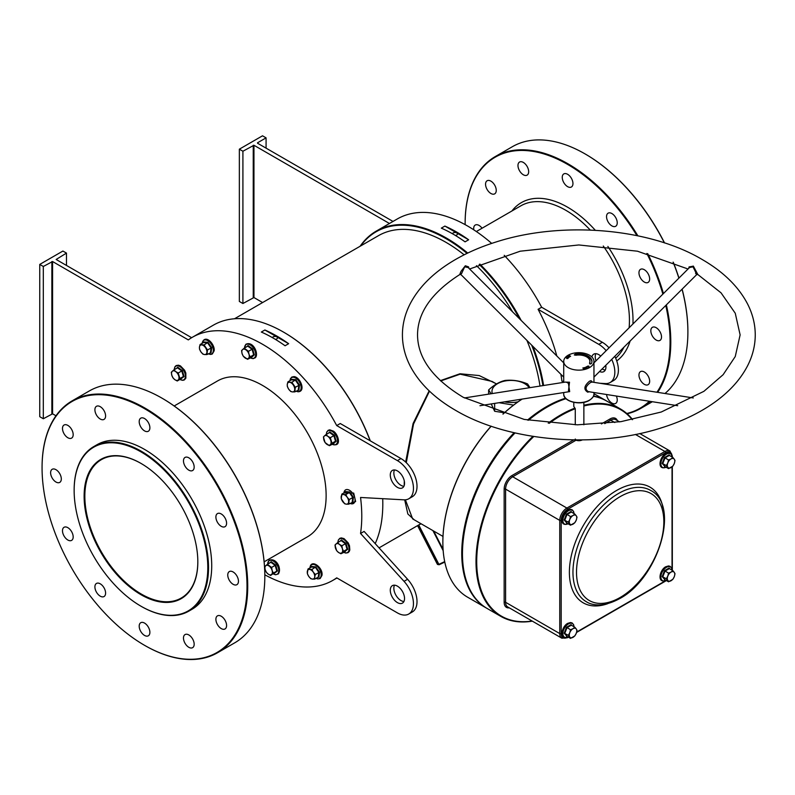 <?xml version="1.0" encoding="UTF-8"?>
<svg xmlns="http://www.w3.org/2000/svg" width="795" height="795" viewBox="0 0 795 795"><rect width="100%" height="100%" fill="white"/><g stroke="black" fill="none" stroke-linecap="round" stroke-linejoin="round"><path stroke-width="1.19" d="M140.973 594.69A80.394 46.418 60 0 1 84.121 496.219A80.394 46.418 60 0 1 140.973 463.396L140.973 463.396A80.394 46.418 60 0 1 140.973 463.406A80.394 46.418 60 0 1 197.826 561.866A80.394 46.418 60 0 1 140.973 594.69M141.152 463.505A79.888 46.13 -120 0 0 101.382 459.649A79.888 46.13 -120 0 0 89.139 523.667A79.888 46.13 -120 0 0 141.331 594.074A79.888 46.13 -120 0 0 181.27 598.029A79.888 46.13 -120 0 0 197.826 561.658M542.906 385.615A139.87 80.752 -120 0 0 531.686 345.159M519.473 318.725A139.87 80.752 -120 0 0 479.196 264.417M467.033 253.386A139.87 80.752 -120 0 0 360.731 245.894M360.115 246.251A140.377 81.05 60 0 1 376.234 231.126A140.377 81.05 60 0 1 467.738 253.048M479.892 264.109A140.377 81.05 60 0 1 521.172 320.425M532.908 346.382A140.377 81.05 60 0 1 543.611 385.505M283.716 332.221A139.87 80.752 60 0 1 283.894 332.32A139.87 80.752 60 0 1 370.311 440.857M382.713 498.674A139.87 80.752 60 0 1 382.802 503.633L382.802 504.04A140.377 81.05 -120 0 0 382.693 498.674M370.162 440.768A140.377 81.05 -120 0 0 283.537 332.111A140.377 81.05 -120 0 0 213.348 325.165L192.32 337.299A140.377 81.05 60 0 1 336.712 425.573L340.27 423.516L400.978 458.566A22.677 13.098 -120 0 1 415.795 478.55A22.677 13.098 -120 0 1 412.317 496.726L408.759 498.783A22.677 13.098 -120 0 0 412.237 480.607A22.677 13.098 -120 0 0 397.411 460.623L336.712 425.573M74.144 490.465A94.506 54.567 -120 0 0 140.973 606.207A94.506 54.567 -120 0 0 207.803 567.63A94.506 54.567 -120 0 0 140.973 451.878A94.506 54.567 -120 0 0 74.144 490.465L74.144 490.048A95.012 54.855 60 0 1 93.82 446.552A95.012 54.855 60 0 1 167.039 472.011A95.012 54.855 60 0 1 208.519 567.63A95.012 54.855 60 0 1 188.832 611.126A95.012 54.855 60 0 1 141.331 606.416A95.012 54.855 60 0 1 141.152 606.317M442.855 542.21A119.21 68.827 -60 0 1 442.855 542.011A119.21 68.827 -60 0 1 491.091 426.18M502.937 414.096A119.21 68.827 -60 0 1 522.126 399.08M522.176 399.07A119.717 69.115 120 0 0 503.016 414.116M491.191 426.219A119.717 69.115 120 0 0 442.855 542.419A119.717 69.115 120 0 0 467.649 597.224L486.54 608.125A119.717 69.115 -60 0 1 514.136 432.709M566 398.683A119.717 69.115 120 0 0 547.109 407.12L546.751 407.328A119.21 68.827 120 0 0 528.417 420.247A119.21 68.827 -60 0 1 546.751 407.328L547.109 407.12A119.717 69.115 120 0 0 528.496 420.257M514.941 432.897A119.21 68.827 120 0 0 462.461 553.529A119.21 68.827 -60 0 1 462.461 553.33A119.21 68.827 -60 0 1 514.941 432.897M527.512 420.078A119.717 69.115 -60 0 1 546.394 406.712A119.717 69.115 -60 0 1 565.523 398.196M162.18 398.275A144.919 83.664 60 0 1 162.359 398.375A144.919 83.664 60 0 1 264.824 575.858L264.824 576.266A145.415 83.962 -120 0 0 162.001 398.166A145.415 83.962 -120 0 0 89.288 390.971L72.186 400.839A145.415 83.962 60 0 1 184.241 439.804A145.415 83.962 60 0 1 247.722 586.144A145.415 83.962 60 0 1 217.601 652.715A145.415 83.962 60 0 1 144.889 645.51A145.415 83.962 60 0 1 144.71 645.411M42.065 467.828A144.919 83.664 -120 0 0 144.531 645.311A144.919 83.664 -120 0 0 247.007 586.144A144.919 83.664 -120 0 0 144.541 408.66A144.919 83.664 -120 0 0 42.065 467.828L42.065 467.41A145.415 83.962 60 0 1 72.186 400.839M585.249 154.021A144.919 83.664 60 0 1 585.428 154.121A144.919 83.664 60 0 1 664.541 242.922M673.256 262.211A144.919 83.664 60 0 1 678.95 278.081M682.13 289.142A144.919 83.664 60 0 1 687.894 331.604L687.894 332.012A145.415 83.962 -120 0 0 682.06 289.211M678.87 278.151A145.415 83.962 -120 0 0 673.117 262.151M664.381 242.873A145.415 83.962 -120 0 0 585.07 153.912A145.415 83.962 -120 0 0 512.358 146.707L495.255 156.585A145.415 83.962 60 0 1 637.878 235.827M656.958 392.243A144.919 83.664 -120 0 0 670.076 341.89A144.919 83.664 -120 0 0 665.773 305.459M662.861 294.12A144.919 83.664 -120 0 0 646.852 253.476M636.934 235.638A144.919 83.664 -120 0 0 526.399 150.603A144.919 83.664 -120 0 0 465.135 223.574L465.135 223.156A145.415 83.962 60 0 1 495.255 156.585M647.756 253.714A145.415 83.962 60 0 1 663.437 293.554M666.359 304.873A145.415 83.962 60 0 1 670.791 341.89A145.415 83.962 60 0 1 657.664 392.352M492.085 381.431L460.166 374.167L440.708 380.944M429.479 391.15L413.539 424.043L406.285 462.67M405.39 499.817L412.655 518.906L442.994 536.426M414.245 519.821L407.845 513.977L404.695 499.846M404.198 485.586L404.297 480.985M405.659 462.074L413.072 423.556L429.141 390.822M440.37 380.636L459.977 373.769L479.186 375.558L496.567 383.896M188.822 647.299A7.562 4.363 60 0 1 183.883 640.631A7.562 4.363 60 0 1 185.046 634.579A7.562 4.363 60 0 1 188.822 634.947A7.562 4.363 60 0 1 193.761 641.615A7.562 4.363 60 0 1 192.599 647.677A7.562 4.363 60 0 1 188.822 647.299M144.541 635.434A7.562 4.363 60 0 1 139.602 628.766A7.562 4.363 60 0 1 140.755 622.714A7.562 4.363 60 0 1 144.541 623.081A7.562 4.363 60 0 1 149.48 629.749A7.562 4.363 60 0 1 148.317 635.801A7.562 4.363 60 0 1 144.541 635.434M100.249 596.161A7.562 4.363 60 0 1 95.311 589.502A7.562 4.363 60 0 1 96.473 583.441A7.562 4.363 60 0 1 100.249 583.818A7.562 4.363 60 0 1 105.188 590.476A7.562 4.363 60 0 1 104.036 596.538A7.562 4.363 60 0 1 100.249 596.161M67.833 540.014A7.562 4.363 60 0 1 62.894 533.346A7.562 4.363 60 0 1 64.057 527.294A7.562 4.363 60 0 1 67.833 527.661A7.562 4.363 60 0 1 72.772 534.329A7.562 4.363 60 0 1 71.61 540.381A7.562 4.363 60 0 1 67.833 540.014M55.968 482.028A7.562 4.363 60 0 1 51.029 475.36A7.562 4.363 60 0 1 52.182 469.298A7.562 4.363 60 0 1 55.968 469.676A7.562 4.363 60 0 1 60.907 476.344A7.562 4.363 60 0 1 59.744 482.396A7.562 4.363 60 0 1 55.968 482.028M67.833 437.737A7.562 4.363 60 0 1 62.894 431.079A7.562 4.363 60 0 1 64.057 425.017A7.562 4.363 60 0 1 67.833 425.395A7.562 4.363 60 0 1 72.772 432.053A7.562 4.363 60 0 1 71.61 438.115A7.562 4.363 60 0 1 67.833 437.737M100.249 419.025A7.562 4.363 60 0 1 95.311 412.357A7.562 4.363 60 0 1 96.473 406.305A7.562 4.363 60 0 1 100.249 406.672A7.562 4.363 60 0 1 105.188 413.34A7.562 4.363 60 0 1 104.036 419.392A7.562 4.363 60 0 1 100.249 419.025M144.541 430.89A7.562 4.363 60 0 1 139.602 424.222A7.562 4.363 60 0 1 140.755 418.17A7.562 4.363 60 0 1 144.541 418.538A7.562 4.363 60 0 1 149.48 425.206A7.562 4.363 60 0 1 148.317 431.258A7.562 4.363 60 0 1 144.541 430.89M188.822 470.153A7.562 4.363 60 0 1 183.883 463.495A7.562 4.363 60 0 1 185.046 457.433A7.562 4.363 60 0 1 188.822 457.811A7.562 4.363 60 0 1 193.761 464.469A7.562 4.363 60 0 1 192.599 470.531A7.562 4.363 60 0 1 188.822 470.153M221.239 526.31A7.562 4.363 60 0 1 216.3 519.642A7.562 4.363 60 0 1 217.462 513.59A7.562 4.363 60 0 1 221.239 513.958A7.562 4.363 60 0 1 226.178 520.626A7.562 4.363 60 0 1 225.025 526.678A7.562 4.363 60 0 1 221.239 526.31M233.104 584.295A7.562 4.363 60 0 1 228.165 577.637A7.562 4.363 60 0 1 229.328 571.575A7.562 4.363 60 0 1 233.104 571.953A7.562 4.363 60 0 1 238.043 578.611A7.562 4.363 60 0 1 236.89 584.673A7.562 4.363 60 0 1 233.104 584.295M221.239 628.577A7.562 4.363 60 0 1 216.3 621.919A7.562 4.363 60 0 1 217.462 615.857A7.562 4.363 60 0 1 221.239 616.234A7.562 4.363 60 0 1 226.178 622.892A7.562 4.363 60 0 1 225.025 628.954A7.562 4.363 60 0 1 221.239 628.577M656.173 327.689A7.562 4.363 -120 0 0 652.397 327.321A7.562 4.363 -120 0 0 651.234 333.373A7.562 4.363 -120 0 0 656.173 340.041A7.562 4.363 -120 0 0 659.959 340.409A7.562 4.363 -120 0 0 661.112 334.357A7.562 4.363 -120 0 0 656.173 327.689M606.585 394.539A7.562 4.363 -120 0 0 611.892 403.045A7.562 4.363 -120 0 0 615.668 403.413A7.562 4.363 -120 0 0 616.364 396.069M644.308 269.704A7.562 4.363 -120 0 0 640.531 269.326A7.562 4.363 -120 0 0 639.369 275.388A7.562 4.363 -120 0 0 644.308 282.056A7.562 4.363 -120 0 0 648.094 282.424A7.562 4.363 -120 0 0 649.247 276.372A7.562 4.363 -120 0 0 644.308 269.704M611.892 213.557A7.562 4.363 -120 0 0 608.105 213.179A7.562 4.363 -120 0 0 606.953 219.241A7.562 4.363 -120 0 0 611.892 225.899A7.562 4.363 -120 0 0 615.668 226.277A7.562 4.363 -120 0 0 616.831 220.215A7.562 4.363 -120 0 0 611.892 213.557M567.6 174.284A7.562 4.363 -120 0 0 563.824 173.906A7.562 4.363 -120 0 0 562.661 179.968A7.562 4.363 -120 0 0 567.6 186.636A7.562 4.363 -120 0 0 571.386 187.004A7.562 4.363 -120 0 0 572.549 180.952A7.562 4.363 -120 0 0 567.6 174.284M523.319 162.418A7.562 4.363 -120 0 0 519.542 162.041A7.562 4.363 -120 0 0 518.38 168.103A7.562 4.363 -120 0 0 523.319 174.761A7.562 4.363 -120 0 0 527.105 175.139A7.562 4.363 -120 0 0 528.258 169.077A7.562 4.363 -120 0 0 523.319 162.418M490.903 181.141A7.562 4.363 -120 0 0 487.116 180.763A7.562 4.363 -120 0 0 485.964 186.825A7.562 4.363 -120 0 0 490.903 193.483A7.562 4.363 -120 0 0 494.679 193.861A7.562 4.363 -120 0 0 495.841 187.799A7.562 4.363 -120 0 0 490.903 181.141M482.048 228.235A7.562 4.363 -120 0 0 479.037 225.422A7.562 4.363 -120 0 0 475.251 225.045A7.562 4.363 -120 0 0 473.8 229.835M644.308 371.981A7.562 4.363 -120 0 0 640.531 371.603A7.562 4.363 -120 0 0 639.369 377.665A7.562 4.363 -120 0 0 644.308 384.323A7.562 4.363 -120 0 0 648.094 384.701A7.562 4.363 -120 0 0 649.247 378.639A7.562 4.363 -120 0 0 644.308 371.981M264.149 561.827L307.496 536.794A89.974 51.943 -120 0 0 326.129 495.603A89.974 51.943 -120 0 0 286.856 405.062A89.974 51.943 -120 0 0 217.522 380.954L174.175 405.987M93.82 446.552L97.03 444.703A95.012 54.855 60 0 1 170.249 470.153A95.012 54.855 60 0 1 211.718 565.772A95.012 54.855 60 0 1 192.042 609.268L188.832 611.126M403.91 601.517A10.077 5.823 60 0 1 400.978 600.553A10.077 5.823 60 0 1 394.479 585.18M397.411 602.61A10.077 5.823 60 0 1 390.832 593.726A10.077 5.823 60 0 1 392.372 585.647A10.077 5.823 60 0 1 397.411 586.144A10.077 5.823 60 0 1 403.999 595.028A10.077 5.823 60 0 1 402.459 603.107A10.077 5.823 60 0 1 397.411 602.61M394.479 469.944A10.077 5.823 -120 0 0 400.978 485.318A10.077 5.823 -120 0 0 403.91 486.282M397.411 470.908A10.077 5.823 -120 0 0 392.372 470.411A10.077 5.823 -120 0 0 390.832 478.491A10.077 5.823 -120 0 0 397.411 487.375A10.077 5.823 -120 0 0 402.459 487.872A10.077 5.823 -120 0 0 403.999 479.792A10.077 5.823 -120 0 0 397.411 470.908M600.742 356.09A10.077 5.823 -120 0 0 598.794 354.649A10.077 5.823 -120 0 0 593.756 354.153A10.077 5.823 -120 0 0 591.858 356.975M595.862 353.686A10.077 5.823 -120 0 0 595.982 360.841M602.153 368.93A10.077 5.823 -120 0 0 602.352 369.049A10.077 5.823 -120 0 0 605.293 370.013M275.299 339.316A2.524 1.451 0 0 0 277.505 337.875A2.524 1.451 0 0 0 276.769 336.851A2.524 1.451 0 0 0 274.186 336.494A2.524 1.451 0 0 0 272.486 337.676M455.297 235.399A2.524 1.451 0 0 0 457.493 233.959A2.524 1.451 0 0 0 456.757 232.935A2.524 1.451 0 0 0 454.174 232.577A2.524 1.451 0 0 0 452.484 233.76M529.162 387.771A19.15 11.06 0 0 0 524.66 383.657A19.15 11.06 0 0 0 502.142 381.709A19.15 11.06 0 0 0 492.304 393.565M529.957 387.652L527.572 383.925C520.099 380.835 512.606 379.672 505.083 380.447C499.588 381.689 494.102 384.859 488.627 389.947L491.052 393.764M441.324 228.135L444.882 226.078A140.377 81.05 60 0 1 468.633 239.782L465.065 241.849A140.377 81.05 -120 0 0 441.324 228.135M504.219 255.314A140.377 81.05 60 0 1 541.653 307.248L538.086 309.315A140.377 81.05 60 0 1 556.818 355.991M560.892 374.296A140.377 81.05 60 0 1 561.916 381.212L563.715 381.302M376.234 231.126L397.262 218.983A140.377 81.05 60 0 1 491.688 243.399M288.645 343.698L285.077 345.765A140.377 81.05 -120 0 0 261.326 332.052L264.894 329.995A140.377 81.05 60 0 1 288.645 343.698L264.894 329.995M408.759 498.783A22.677 13.098 -120 0 1 404.029 499.836L360.542 497.471A140.377 81.05 60 0 1 361.775 516.184A140.377 81.05 60 0 1 360.542 533.475L364.11 531.418L407.597 579.277A22.677 13.098 60 0 1 412.317 611.961L408.759 614.018A22.677 13.098 60 0 1 397.411 612.895L336.712 577.846A140.377 81.05 60 0 1 332.698 580.449A140.377 81.05 60 0 1 264.824 574.795M52.579 261.535L52.579 413.807L43.318 418.746L39.75 416.689L39.75 264.417L43.318 266.474L52.579 261.535L188.316 339.902A140.377 81.05 60 0 1 192.32 337.299M234.515 318.765L378.4 235.698A135.339 78.139 60 0 1 464.141 254.817M476.453 265.659A135.339 78.139 60 0 1 512.586 311.869M526.876 340.359A135.339 78.139 60 0 1 540.014 386.072M191.645 337.706L56.147 259.478L66.482 253.098L62.914 251.041L39.75 264.417M55.998 415.785L52.579 413.807M360.542 533.475L404.029 581.334A22.677 13.098 60 0 1 408.759 614.018M593.527 396.049A119.717 69.115 -60 0 1 606.257 400.779A119.717 69.115 -60 0 1 606.605 400.988M375.21 543.631A140.377 81.05 -120 0 0 382.802 504.04M421.131 523.796L418.736 524.968L438.89 564.351L444.793 562.085L439.277 564.679A0.507 0.497 100 0 1 438.979 564.718L437.697 564.5A0.507 0.497 100 0 0 438.015 564.45M488.627 389.947L488.627 394.141M491.24 403.93L494.649 411.273L504.378 412.784M494.649 403.393L494.649 411.273M499.022 402.707L513.59 405.102M504.477 401.853A19.15 11.06 0 0 0 518.141 401.773M599.569 371.513A10.077 5.823 -120 0 0 603.832 371.613A10.077 5.823 -120 0 0 605.78 365.303M606.168 350.684A22.677 13.098 -120 0 0 598.794 344.354L538.086 309.315M599.808 383.269L605.412 383.568A22.677 13.098 -120 0 0 610.133 382.524A22.677 13.098 -120 0 0 611.723 359.38M262.608 302.547L253.953 297.549L242.912 303.511L239.345 301.454L239.345 149.182L242.912 151.239L253.953 145.266L253.953 297.549M266.077 148.148L266.077 137.863L262.509 135.806L239.345 149.182M393.008 221.437L257.52 143.209M266.077 137.863L257.52 142.802M389.451 223.494L253.953 145.266M609.03 347.832A22.677 13.098 -120 0 0 602.352 342.297L541.653 307.248M610.133 382.524L613.7 380.467A22.677 13.098 -120 0 0 614.793 356.319M650.101 401.366A145.415 83.962 60 0 1 640.671 408.461A145.415 83.962 60 0 1 627.136 413.788M664.988 393.505A145.415 83.962 -120 0 0 687.894 332.012M465.135 223.574A144.919 83.664 -120 0 0 465.135 224.627M626.788 413.489A144.919 83.664 -120 0 0 649.366 401.256M242.912 303.511L242.912 151.239M253.247 297.549L253.247 145.266M217.601 652.715L234.714 642.837A145.415 83.962 -120 0 0 264.824 576.266M43.318 418.746L43.318 266.474M51.864 413.807L51.864 261.535M66.482 265.441L66.482 253.098M437.339 564.221L417.574 525.624L437.339 564.231A0.507 0.497 100 0 0 437.697 564.5A0.507 0.507 0 0 1 437.339 564.231L438.621 564.46A0.507 0.497 100 0 0 438.979 564.718A0.507 0.507 0 0 0 439.277 564.679M444.882 226.078L468.633 239.782M688.748 268.293L689.066 266.911L693.379 266.156L697.861 274.533L696.629 274.682L593.954 377.108M460.832 273.44C459.411 275.477 459.5 274.752 461.09 271.244L465.333 265.769L468.593 266.911L468.911 268.293M693.28 397.947L592.066 382.047L590.486 382.524C585.398 386.39 584.703 389.431 588.389 391.647M677.698 405.708L588.33 391.637M589.522 391.706L587.724 392.173C583.441 389.52 584.047 385.863 589.522 381.193L591.053 380.696L592.543 382.127M479.971 405.708L569.677 391.617L568.425 383.399L567.183 382.524L565.603 382.047L464.379 397.947M565.126 382.127L569.508 382.206L568.346 391.826M695.575 273.241C697.215 275.537 696.35 273.401 692.982 266.812L689.494 267.557L593.954 362.868M468.185 267.567L464.687 266.812L461.557 273.649M515.041 432.917A119.717 69.115 120 0 0 462.461 553.737A119.717 69.115 120 0 0 487.255 608.543L500.8 616.364A119.717 69.115 -60 0 1 532.908 436.366M573.791 402.359L573.791 406.464L575.272 408.729A119.21 68.827 120 0 0 561.012 415.556A119.21 68.827 120 0 0 549.285 423.278M533.773 436.505A119.21 68.827 120 0 0 476.722 560.525A119.21 68.827 120 0 0 532.094 621.014M532.332 621.153A119.717 69.115 -60 0 1 500.8 616.364M548.242 423.159A119.717 69.115 -60 0 1 560.654 414.94A119.717 69.115 -60 0 1 574.934 408.093M632.204 419.68A119.21 68.827 120 0 0 583.868 406.007M583.868 405.281A119.717 69.115 -60 0 1 620.507 409.008A119.717 69.115 -60 0 1 632.572 419.611M575.272 408.729L575.272 424.798M575.272 439.019L576.057 440.211L512.715 476.771L566.895 508.055L664.908 451.461L635.444 434.458M582.248 439.923A5.038 2.912 180 0 1 576.057 440.211M589.522 367.578A15.125 8.735 180 0 1 573.046 369.476A15.125 8.735 180 0 1 563.715 361.407A15.125 8.735 180 0 1 568.137 355.236A15.125 8.735 180 0 1 584.623 353.338A15.125 8.735 180 0 1 593.954 361.407A15.125 8.735 180 0 1 589.522 367.578M567.839 357.671L566.934 357.502L567.869 357.134L568.296 357.989L566.934 357.502L567.869 357.134L567.839 357.671M584.554 367.529L585.378 368.373L584.554 367.529M582.904 368.095L583.778 367.777L584.375 368.632L583.441 368.85L584.116 368.582L583.272 368.502L583.649 367.916L582.834 367.996L583.778 367.777L584.375 368.632L583.441 368.85L584.116 368.582L583.272 368.502L583.649 367.916L582.904 368.095M591.49 363.365A13.108 7.562 0 0 0 591.937 361.407A13.108 7.562 0 0 0 575.441 354.103L574.268 354.938L575.958 355.226A11.09 6.4 180 0 1 589.92 361.407A11.09 6.4 180 0 1 589.542 363.067L590.039 364.04L591.49 363.553M585.726 367.707L585.736 367.111L586.7 367.31L586.7 367.906L585.736 367.111L586.7 367.906L585.736 367.111L585.726 367.707M586.551 366.922L587.187 366.445L588.25 367.141L586.422 366.843L587.187 366.445L588.25 367.141L586.551 366.922M588.678 366.217L587.803 366.058L588.827 366.117L589.045 366.704L588.29 366.734L588.678 366.217L587.803 366.058L588.827 366.117L589.045 366.704L588.29 366.734L588.678 366.217M569.111 356.09L569.886 356.716L568.753 356.061L570.273 356.249L569.488 355.633L570.621 356.289L569.111 356.09L569.886 356.716L568.753 356.061L570.273 356.259L569.488 355.633L570.621 356.289L569.111 356.09M569.528 356.776L569.051 357.303L567.809 356.736L569.528 356.776L569.051 357.303L567.809 356.736L569.528 356.776M567.411 357.949L567.918 358.456L566.914 358.565L566.418 358.048L567.918 358.456L566.914 358.565L566.418 358.048L567.918 358.456L567.411 357.949M620.507 409.008L606.963 401.187A119.717 69.115 120 0 0 593.418 396.308M591.917 361.814A13.108 7.562 0 0 0 575.441 354.918L575.441 354.103M589.92 361.407L589.92 362.232A11.09 6.4 180 0 1 589.642 363.653M575.441 354.918L574.855 355.127M575.312 354.64L575.312 353.815M586.7 367.31L586.7 367.906L586.7 367.31M585.905 367.628L586.581 367.807L585.905 367.628M588.827 366.117L589.045 366.704L588.827 366.117M567.809 357.482L567.223 357.452L567.809 357.482M566.914 358.565L566.418 358.048L566.914 358.565M567.322 358.068L566.577 358.098L567.322 358.068M340.002 541.236L341.403 539.994L345.974 543.333L347.733 549.275L344.563 551.67M335.46 548.033A5.297 3.051 60 0 1 335.957 544.038A5.297 3.051 60 0 1 339.415 544.386L337.607 542.627L334.973 545.062L336.623 550.627L338.432 552.386A5.297 3.051 60 0 1 335.46 548.033M341.89 552.734A5.297 3.051 60 0 1 338.432 552.386L340.906 553.757L343.539 551.323L342.377 548.729A5.297 3.051 60 0 1 341.89 552.734M342.377 548.729A5.297 3.051 -120 0 0 339.415 544.386L341.89 545.758L342.377 548.729M343.539 551.323L347.077 549.275L344.921 551.869L340.906 553.757M347.733 549.275L347.077 549.275L345.428 543.71L341.89 545.758M345.974 543.333L345.428 543.71L341.144 540.58L337.607 542.627M341.144 540.58L341.403 539.994L341.144 540.58M664.938 579.724L662.185 576.623L664.491 570.691L669.102 568.028L669.768 568.862M671.04 580.738A5.297 3.051 -60 0 1 667.8 580.449A5.297 3.051 -60 0 1 667.8 576.127L666.379 578.72L668.545 581.791L672.868 579.297L674.279 576.703A5.297 3.051 -60 0 1 671.04 580.738M674.279 572.38A5.297 3.051 -60 0 1 674.279 576.703L675.025 573.722L674.279 572.38L672.868 570.651L671.04 572.092A5.297 3.051 -60 0 1 674.279 572.38M671.04 572.092A5.297 3.051 120 0 0 667.8 576.127L668.545 573.145L671.04 572.092M672.868 570.651L669.33 568.614L665.008 571.108L662.841 576.673L665.008 579.754L668.545 581.791M664.491 570.691L668.545 573.145M662.185 576.623L666.379 578.72M669.33 568.614L669.102 568.028L669.33 568.614M664.491 579.913L665.008 579.754L664.491 579.913M664.938 466.546L662.185 463.445L664.491 457.503L669.102 454.849L669.768 455.684M671.04 467.559A5.297 3.051 -60 0 1 667.8 467.271A5.297 3.051 -60 0 1 667.8 462.948L666.379 465.542L668.545 468.613L672.868 466.118L674.279 463.525A5.297 3.051 -60 0 1 671.04 467.559M674.279 459.202A5.297 3.051 -60 0 1 674.279 463.525L675.025 460.543L674.279 459.202L672.868 457.473L671.04 458.914A5.297 3.051 -60 0 1 674.279 459.202M671.04 458.914A5.297 3.051 120 0 0 667.8 462.948L668.545 459.967L671.04 458.914M672.868 457.473L669.33 455.436L665.008 457.93L662.841 463.495L665.008 466.566L668.545 468.613M664.491 457.503L668.545 459.967M662.185 463.445L666.379 465.542M669.33 455.436L669.102 454.849L669.33 455.436M664.491 466.725L665.008 466.566L664.491 466.725M566.924 523.13L564.172 520.039L566.477 514.097L571.088 511.433L571.754 512.278M573.026 524.144A5.297 3.051 -60 0 1 569.786 523.855A5.297 3.051 -60 0 1 569.786 519.532L568.365 522.126L570.532 525.197L574.845 522.703L576.266 520.109A5.297 3.051 -60 0 1 573.026 524.144M576.266 515.796A5.297 3.051 -60 0 1 576.266 520.109L577.011 517.138L576.266 515.796L574.845 514.067L573.026 515.508A5.297 3.051 -60 0 1 576.266 515.796M573.026 515.508A5.297 3.051 120 0 0 569.786 519.532L570.532 516.561L573.026 515.508M574.845 514.067L571.317 512.02L566.994 514.514L564.828 520.089L566.994 523.16L570.532 525.197M566.477 514.097L570.532 516.561M564.172 520.039L568.365 522.126M571.317 512.02L571.088 511.433L571.317 512.02M566.477 523.319L566.994 523.16L566.477 523.319M566.924 636.308L564.172 633.218L566.477 627.275L571.088 624.612L571.754 625.456M573.026 637.322A5.297 3.051 -60 0 1 569.786 637.034A5.297 3.051 -60 0 1 569.786 632.711L568.365 635.304L570.532 638.375L574.845 635.881L576.266 633.297A5.297 3.051 -60 0 1 573.026 637.322M576.266 628.974A5.297 3.051 -60 0 1 576.266 633.297L577.011 630.316L576.266 628.974L574.845 627.245L573.026 628.686A5.297 3.051 -60 0 1 576.266 628.974M573.026 628.686A5.297 3.051 120 0 0 569.786 632.711L570.532 629.739L573.026 628.686M574.845 627.245L571.317 625.198L566.994 627.692L564.828 633.267L566.994 636.338L570.532 638.375M566.477 627.275L570.532 629.739M564.172 633.218L568.365 635.304M571.317 625.198L571.088 624.612L571.317 625.198M566.477 636.497L566.994 636.338L566.477 636.497M506.425 257.709L509.327 260.81M345.358 492.095L345.487 491.548L349.75 491.976L353.407 497.332L352.801 502.261L352.006 502.251M342.625 501.456A5.297 3.051 60 0 1 341.194 496.637A5.297 3.051 60 0 1 343.48 494.53L341.81 494.142L341.244 498.753L344.672 503.772L346.332 504.169A5.297 3.051 60 0 1 342.625 501.456M348.617 502.062A5.297 3.051 60 0 1 346.332 504.169L348.667 504.179L349.234 499.558L347.186 497.243A5.297 3.051 60 0 1 348.617 502.062M347.186 497.243A5.297 3.051 -120 0 0 343.48 494.53L345.805 494.54L347.186 497.243M349.234 499.558L352.771 497.521L352.205 502.132L352.801 502.261L348.667 504.179M353.407 497.332L352.771 497.521L349.343 492.503L345.805 494.54M349.75 491.976L349.343 492.503L345.348 492.095L341.81 494.142M345.348 492.095L345.487 491.548L345.348 492.095M328.444 433.166L329.846 431.923L334.417 435.262L336.176 441.205L332.996 443.6M326.864 444.316A5.297 3.051 60 0 1 323.903 439.963A5.297 3.051 60 0 1 324.39 435.968L323.416 436.992L325.066 442.557L329.349 445.687L330.332 444.653A5.297 3.051 60 0 1 326.864 444.316M330.819 440.659A5.297 3.051 60 0 1 330.332 444.653L331.982 443.242L330.332 437.687L327.848 436.316A5.297 3.051 60 0 1 330.819 440.659M327.848 436.316A5.297 3.051 -120 0 0 324.39 435.968L326.049 434.557L327.848 436.316M336.176 441.205L333.363 443.799L329.349 445.687M330.332 437.687L333.86 435.64L335.51 441.205L331.982 443.242M334.417 435.262L333.86 435.64L329.577 432.51L326.049 434.557M329.577 432.51L329.846 431.923L329.577 432.51M294.746 391.905L295.313 387.294L291.894 382.276L289.559 382.266A5.297 3.051 60 0 1 293.266 384.979A5.297 3.051 60 0 1 294.697 389.788A5.297 3.051 60 0 1 292.421 391.905L294.746 391.905L298.88 389.987L298.284 389.868L298.85 385.247L295.422 380.229L291.427 379.831L291.576 379.275L295.839 379.702L299.486 385.058L298.88 389.987L298.085 389.977M292.421 391.905A5.297 3.051 60 0 1 288.704 389.192A5.297 3.051 60 0 1 287.273 384.373L287.333 386.489L288.704 389.192L290.751 391.508L292.421 391.905M289.559 382.266A5.297 3.051 -120 0 0 287.273 384.373L287.899 381.868L289.559 382.266M299.486 385.058L295.313 387.294M295.839 379.702L291.894 382.276M291.427 379.831L287.899 381.868M246.39 346.998L248.01 345.547L252.581 348.886L254.34 354.818L251.17 357.223M248.497 358.277A5.297 3.051 60 0 1 245.039 357.929A5.297 3.051 60 0 1 242.077 353.586L243.23 356.17L247.513 359.3L250.147 356.866L248.994 354.282A5.297 3.051 60 0 1 248.497 358.277M246.023 349.929A5.297 3.051 60 0 1 248.994 354.282L248.497 351.301L244.214 348.17L242.564 349.581A5.297 3.051 60 0 1 246.023 349.929M242.564 349.581A5.297 3.051 -120 0 0 242.077 353.586L241.581 350.605L242.564 349.581M254.34 354.818L251.538 357.422L247.513 359.3M252.581 348.886L252.035 349.263L253.685 354.828L250.147 356.866M244.214 348.17L247.752 346.133L252.035 349.263L248.497 351.301M247.752 346.133L248.01 345.547L247.752 346.133M206.939 354.56L207.505 349.939L204.077 344.921L200.082 344.523L199.465 347.027A5.297 3.051 60 0 1 201.751 344.921A5.297 3.051 60 0 1 205.458 347.624A5.297 3.051 60 0 1 206.889 352.443A5.297 3.051 60 0 1 204.603 354.55L206.939 354.56L211.073 352.642L210.476 352.523L211.043 347.902L207.614 342.884L203.619 342.486L203.758 341.93L208.022 342.357L211.679 347.713L211.073 352.642L210.278 352.632M199.465 347.027A5.297 3.051 -120 0 0 200.897 351.847L202.944 354.163L204.603 354.55A5.297 3.051 60 0 1 200.897 351.847L199.515 349.144L199.465 347.027M211.679 347.713L207.505 349.939M208.022 342.357L204.077 344.921M203.619 342.486L200.082 344.523M176.351 368.483L177.742 367.23L182.313 370.569L184.082 376.512L180.902 378.917M178.726 375.965A5.297 3.051 60 0 1 178.229 379.97A5.297 3.051 60 0 1 174.771 379.622L177.245 380.994L179.889 378.559L178.229 372.994L175.755 371.623A5.297 3.051 60 0 1 178.726 375.965M172.296 371.275A5.297 3.051 60 0 1 175.755 371.623L173.946 369.864L172.296 371.275L171.313 372.298L171.809 375.27A5.297 3.051 60 0 1 172.296 371.275M171.809 375.27A5.297 3.051 -120 0 0 174.771 379.622L172.962 377.864L171.809 375.27M177.245 380.994L180.783 378.947L183.416 376.512L179.889 378.559M184.082 376.512L183.416 376.512L181.767 370.947L178.229 372.994M182.313 370.569L181.767 370.947L177.484 367.827L173.946 369.864M177.742 367.23L177.484 367.827L177.742 367.23M269.515 563.138L271.135 561.687L275.706 565.026L277.465 570.959L274.295 573.364M265.689 565.732A5.297 3.051 60 0 1 269.147 566.07A5.297 3.051 60 0 1 272.109 570.422L271.622 567.441L267.339 564.321L264.705 566.756L265.192 569.727A5.297 3.051 60 0 1 265.689 565.732M268.163 574.069A5.297 3.051 60 0 1 265.192 569.727L266.355 572.32L268.163 574.069L270.638 575.441L271.622 574.417A5.297 3.051 60 0 1 268.163 574.069M271.622 574.417A5.297 3.051 -120 0 0 272.109 570.422L273.271 573.006L271.622 574.417M270.638 575.441L276.809 570.969L275.159 565.404L270.876 562.274L267.339 564.321M277.465 570.959L273.271 573.006M275.706 565.026L271.622 567.441M271.135 561.687L270.876 562.274L271.135 561.687M314.77 579.098L314.721 576.981A5.297 3.051 60 0 1 312.445 579.088L314.77 579.098L318.308 577.051L318.875 572.44L315.446 567.411L311.451 567.014L311.6 566.467L315.863 566.895L319.51 572.251L318.904 577.18L318.109 577.17M307.297 571.555A5.297 3.051 60 0 1 309.583 569.449A5.297 3.051 60 0 1 313.29 572.162L311.918 569.458L307.923 569.061L307.347 573.672L308.728 576.375A5.297 3.051 60 0 1 307.297 571.555M312.445 579.088A5.297 3.051 60 0 1 308.728 576.375L310.775 578.69L312.445 579.088M314.721 576.981A5.297 3.051 -120 0 0 313.29 572.162L315.337 574.477L314.721 576.981M311.451 567.014L307.923 569.061M319.51 572.251L315.337 574.477M315.863 566.895L311.918 569.458M318.308 577.051L318.904 577.18L318.308 577.051M615.668 358.187A89.974 51.943 -120 0 0 623.946 347.186M629.113 327.788A89.974 51.943 -120 0 0 629.441 320.494A89.974 51.943 -120 0 0 603.296 246.023M607.867 246.45A92.498 53.404 60 0 1 633.009 320.494A92.498 53.404 60 0 1 632.939 323.982M630.117 341.035A92.498 53.404 60 0 1 616.741 360.94M605.879 366.068A92.498 53.404 60 0 1 604.756 366.336M590.278 230.063A89.974 51.943 -120 0 0 520.834 205.835L476.344 231.524M444.693 561.618L438.621 564.46L418.478 525.107M443.173 550.647L432.907 530.603M433.712 531.06L443.083 549.365M602.352 342.297L598.794 344.354M511.901 211.003A92.498 53.404 60 0 1 595.296 230.292M397.411 460.623L400.978 458.566M404.029 581.334L407.597 579.277M563.715 393.923A15.125 8.735 -0 0 0 573.046 401.982A15.125 8.735 -0 0 0 589.522 400.094A15.125 8.735 -0 0 0 593.954 393.923C594.461 395.522 592.951 397.649 589.423 400.322C580.777 405.818 563.158 401.753 563.715 393.923L563.715 392.551M589.165 400.302A14.618 8.437 180 0 1 568.326 400.193M588.23 391.647A1.004 0.676 -89.5 0 0 587.724 392.173M591.788 382.037A1.004 0.865 86.9 0 1 591.053 380.696M568.425 383.399L569.508 382.206M693.19 266.057A1.004 0.596 -64.3 0 1 692.823 266.732M465.333 265.769A1.004 0.646 -97.4 0 0 465.582 266.534M618.391 493.546A64.266 37.107 120 0 0 576.415 550.18A64.266 37.107 120 0 0 586.263 601.676C591.102 604.925 602.322 608.036 619.653 598.615C658.161 578.462 680.709 505.242 650.529 490.366A64.266 37.107 120 0 0 618.391 493.546M620.18 496.637A61.742 35.646 120 0 0 576.514 572.261A61.742 35.646 120 0 0 620.18 597.462A61.742 35.646 120 0 0 663.835 521.838A61.742 35.646 120 0 0 620.18 496.637M607.688 603.693A66.79 38.557 -60 0 1 569.598 566.964A66.79 38.557 -60 0 1 616.612 490.455A66.79 38.557 -60 0 1 662.99 507.916M601.418 423.924L610.023 418.955A11.09 6.4 -60 0 1 617.367 420.615M509.277 607.837A11.09 6.4 -60 0 1 504.159 602.302L504.159 489.124A11.09 6.4 -60 0 1 512 475.539L573.742 439.893M672.033 569.687A9.073 5.237 120 0 0 672.033 569.578L672.033 466.874M672.033 456.509L672.033 456.4A9.073 5.237 120 0 0 665.624 452.703L567.6 509.287A9.073 5.237 120 0 0 561.191 520.397L561.191 633.575A9.073 5.237 120 0 0 567.6 637.282L567.7 637.232M576.663 632.055L665.624 580.698A9.073 5.237 120 0 0 665.703 580.648M504.159 602.302A1.004 0.586 180 0 1 505.59 602.302L559.76 633.575L559.76 520.397L505.59 489.124L505.59 602.302A10.077 5.823 120 0 0 507.677 606.913L561.856 638.196A10.077 5.823 -60 0 1 559.76 633.575A1.004 0.586 0 0 0 561.191 633.575M614.783 422.523L610.729 420.187L604.766 423.636M561.191 520.397A1.004 0.586 0 0 1 559.76 520.397A10.077 5.823 -60 0 1 566.895 508.055A1.004 0.586 60 0 1 567.6 509.287M512 475.539A1.004 0.586 -120 0 0 512.715 476.771A10.077 5.823 120 0 0 505.59 489.124A1.004 0.586 180 0 0 504.159 489.124M665.624 452.703A1.004 0.586 60 0 0 664.908 451.461A10.077 5.823 -60 0 1 669.947 450.964L639.786 433.553M619.544 421.867L615.767 419.69A10.077 5.823 120 0 0 610.729 420.187A1.004 0.586 -120 0 1 610.023 418.955M567.6 637.282A1.004 0.586 60 0 1 567.392 637.749L561.856 638.196M665.624 580.698A1.004 0.586 60 0 1 665.415 581.155L576.544 632.462M672.033 569.578A1.004 0.586 0 0 0 672.332 569.17L672.262 570.303M672.033 456.4A1.004 0.586 0 0 0 672.332 455.992L672.332 457.165M343.589 552.207A7.87 4.541 -120 0 0 348.647 546.254A7.87 4.541 -120 0 0 342.466 538.821A7.87 4.541 -120 0 0 337.945 542.429M665.624 567.034A7.662 4.422 120 0 0 660.635 573.722A7.662 4.422 120 0 0 661.718 579.883M672.004 570.154A7.87 4.541 120 0 0 666.448 567.342A7.87 4.541 120 0 0 660.884 576.773A7.87 4.541 120 0 0 666.101 580.38M665.624 453.856A7.662 4.422 120 0 0 660.635 460.543A7.662 4.422 120 0 0 661.718 466.705M672.004 456.976A7.87 4.541 120 0 0 666.448 454.164A7.87 4.541 120 0 0 660.884 463.594A7.87 4.541 120 0 0 666.101 467.202M567.6 510.44A7.662 4.422 120 0 0 562.621 517.128A7.662 4.422 120 0 0 563.705 523.289M573.99 513.57A7.87 4.541 120 0 0 568.435 510.748A7.87 4.541 120 0 0 562.87 520.188A7.87 4.541 120 0 0 568.087 523.786M567.6 623.618A7.662 4.422 120 0 0 562.621 630.306A7.662 4.422 120 0 0 563.705 636.467M573.99 626.748A7.87 4.541 120 0 0 568.435 623.926A7.87 4.541 120 0 0 562.87 633.367A7.87 4.541 120 0 0 568.087 636.964M350.019 503.394A7.87 4.541 -120 0 0 354.838 501.566A7.87 4.541 -120 0 0 352.881 493.566A7.87 4.541 -120 0 0 347.276 489.531A7.87 4.541 -120 0 0 343.957 492.9M332.032 444.137A7.87 4.541 -120 0 0 337.507 441.245A7.87 4.541 -120 0 0 332.678 431.715A7.87 4.541 -120 0 0 326.387 434.358M296.098 391.13A7.87 4.541 -120 0 0 297.698 391.597A7.87 4.541 -120 0 0 300.719 384.949A7.87 4.541 -120 0 0 293.454 377.267A7.87 4.541 -120 0 0 290.036 380.636M300.301 390.554A7.662 4.422 -120 0 0 300.888 383.021A7.662 4.422 -120 0 0 294.339 376.979M250.206 357.75A7.87 4.541 -120 0 0 254.529 357.74A7.87 4.541 -120 0 0 253.516 348.15A7.87 4.541 -120 0 0 245.715 344.821A7.87 4.541 -120 0 0 244.562 347.972M255.245 357.094A7.662 4.422 -120 0 0 254.559 348.22A7.662 4.422 -120 0 0 247.185 344.126M208.28 353.785A7.87 4.541 -120 0 0 213.279 351.112A7.87 4.541 -120 0 0 208.499 341.135A7.87 4.541 -120 0 0 202.248 343.052A7.87 4.541 -120 0 0 202.228 343.291M213.964 350.525A7.662 4.422 -120 0 0 211.033 342.436A7.662 4.422 -120 0 0 204.832 339.932M179.938 379.444A7.87 4.541 -120 0 0 184.996 373.491A7.87 4.541 -120 0 0 178.805 366.058A7.87 4.541 -120 0 0 174.294 369.665M278.369 573.235A7.662 4.422 -120 0 0 277.684 564.37A7.662 4.422 -120 0 0 270.31 560.276M273.321 573.891A7.87 4.541 -120 0 0 277.654 573.891A7.87 4.541 -120 0 0 276.63 564.291A7.87 4.541 -120 0 0 268.829 560.962A7.87 4.541 -120 0 0 267.677 564.122M321.796 575.063A7.662 4.422 -120 0 0 318.875 566.964A7.662 4.422 -120 0 0 312.664 564.47M316.122 578.313A7.87 4.541 -120 0 0 321.11 575.65A7.87 4.541 -120 0 0 316.33 565.672A7.87 4.541 -120 0 0 310.08 567.59A7.87 4.541 -120 0 0 310.06 567.819M379.056 547.864L420.933 523.686M496.468 383.955L492.026 381.391M593.954 393.674L606.257 400.779M332.698 580.449L336.951 577.995M640.671 408.461L652.347 401.723M455.654 410.379C434.666 398.245 419.601 383.627 410.459 366.525C405.132 356.319 402.449 345.775 402.419 334.894C402.449 324.36 404.963 314.144 409.952 304.237C418.24 288.148 431.834 274.186 450.745 262.36C464.101 254.032 479.315 247.205 496.398 241.879C561.926 220.791 649.227 228.086 702.015 259.409C723.42 271.781 738.654 286.727 747.707 304.237C752.706 314.144 755.22 324.36 755.25 334.894C755.22 345.418 752.706 355.643 747.707 365.541C739.42 381.64 725.825 395.602 706.924 407.428C693.568 415.755 678.344 422.582 661.261 427.909C595.733 448.996 508.432 441.692 455.654 410.379M688.043 268.998L637.461 251.2L578.83 244.959L520.208 251.2L469.616 268.998M563.715 377.108L461.04 274.682L459.808 274.533C431.745 292.54 417.653 312.654 417.534 334.894C417.713 358.128 432.937 378.917 463.217 397.281L524.193 419.422L577.379 424.818L620.935 421.658L661.241 412.019L703.903 391.329L723.132 374.693L735.256 356.538L740.125 334.894L735.256 313.24L721.035 292.828L697.861 274.533M563.715 361.407L563.715 382.345M593.954 361.407L593.954 382.345M593.954 392.551L593.954 393.923M583.868 402.359L583.868 424.778M468.175 267.557L563.715 362.868M568.415 637.153L567.392 637.749M665.415 581.155L666.359 580.529M672.332 466.625L672.332 569.17M672.332 455.992L669.947 450.964M337.885 542.458L338.312 540.073L339.783 538.334L341.343 537.907L344.056 538.632L348.22 542.915L349.502 545.827L349.8 549.991L349.224 551.492L348.021 552.674L345.765 553.062L343.529 552.237M666.349 580.31C656.561 584.236 659.582 569.826 665.743 566.756L668.565 565.941L670.185 566.378L671.656 568.127L672.063 570.194M666.349 467.132C656.561 471.057 659.582 456.648 665.743 453.577L668.565 452.753L670.185 453.2L671.656 454.949L672.063 457.016M568.336 523.726C558.547 527.642 561.568 513.242 567.729 510.161L570.552 509.347L572.171 509.784L573.642 511.543L574.05 513.6M568.336 636.904C558.547 640.82 561.568 626.42 567.729 623.34L570.552 622.525L572.171 622.972L573.642 624.721L574.05 626.778M343.887 492.94L353.696 493.079L355.623 501.566L349.939 503.444M326.328 434.388L326.735 432.043L328.196 430.284L329.816 429.837L333.423 431.148C338.859 434.696 342.069 448.748 331.286 443.709M289.966 380.676L290.374 378.778L291.845 377.039L293.971 376.621C300.202 376.86 306.274 391.687 297.986 391.776L296.028 391.17M244.502 348.011L245.814 344.315C253.506 340.528 259.12 354.51 255.225 357.79L253.098 358.644L250.147 357.79M202.159 343.331L202.198 342.854C205.249 333.363 215.296 344.662 214.133 350.853L212.315 354.004L210.705 354.451L208.211 353.825M174.234 369.705L174.94 366.743L176.142 365.571L178.408 365.183L180.425 365.889L184.609 370.231L185.841 373.074L185.861 378.172L184.38 379.901L182.82 380.338L179.879 379.473M267.627 564.152L268.939 560.455C275.716 557.037 282.116 568.107 278.349 573.93L275.537 574.755L273.261 573.93M309.99 567.859L310.03 567.392C311.312 558.517 323.366 567.878 321.975 575.381L320.147 578.541L317.821 578.939L316.052 578.363"/></g></svg>
